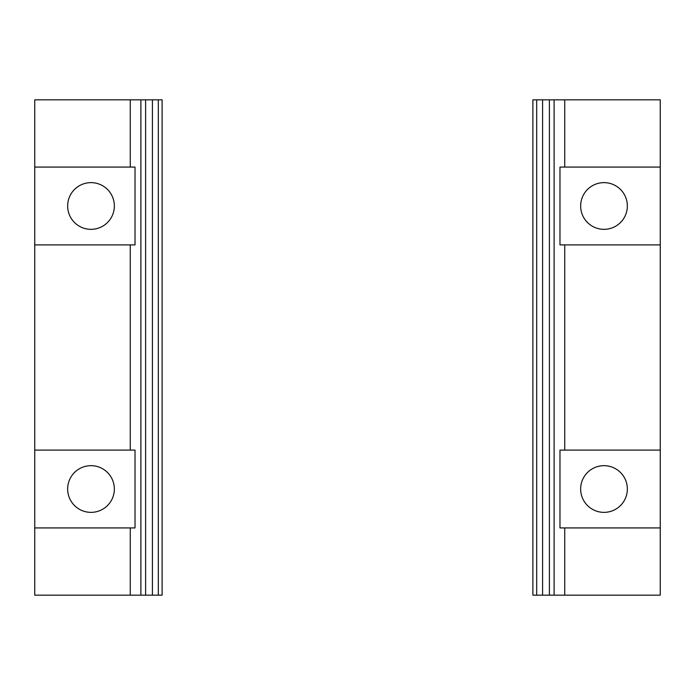 <?xml version="1.0" encoding="UTF-8"?>
<svg xmlns="http://www.w3.org/2000/svg" width="695" height="695" viewBox="0 0 695 695"><rect width="100%" height="100%" fill="white"/><g stroke="black" fill="none" stroke-linecap="round" stroke-linejoin="round"><path stroke-width="1.04" d="M532.883 595.155L660.25 595.155L660.25 99.845L532.883 99.845L532.883 595.155L532.883 99.845M660.25 450.099L564.731 450.099L564.731 244.901L660.25 244.901M564.731 595.155L564.731 527.931L660.25 527.931M564.731 527.931L559.979 527.931L559.979 450.099L564.731 450.099M564.731 244.901L559.979 244.901L559.979 167.069L564.731 167.069L564.731 99.845M660.25 167.069L564.731 167.069M603.998 182.637A23.352 23.352 0 0 1 624.223 217.657A23.352 23.352 0 0 1 583.774 217.657A23.352 23.352 0 0 1 603.998 182.637M603.998 465.667A23.352 23.352 0 0 1 624.223 500.687A23.352 23.352 0 0 1 583.774 500.687A23.352 23.352 0 0 1 603.998 465.667M162.117 99.845L34.75 99.845L34.75 595.155L162.117 595.155L162.117 99.845L162.117 595.155M34.75 244.901L130.269 244.901L130.269 450.099L34.75 450.099M130.269 99.845L130.269 167.069L34.75 167.069M130.269 167.069L135.021 167.069L135.021 244.901L130.269 244.901M130.269 450.099L135.021 450.099L135.021 527.931L130.269 527.931L130.269 595.155M34.75 527.931L130.269 527.931M91.002 512.363A23.352 23.352 0 0 1 70.777 477.343A23.352 23.352 0 0 1 111.226 477.343A23.352 23.352 0 0 1 91.002 512.363M91.002 229.333A23.352 23.352 0 0 1 70.777 194.313A23.352 23.352 0 0 1 111.226 194.313A23.352 23.352 0 0 1 91.002 229.333M554.115 595.155L554.115 99.845M536.679 595.155L536.679 99.845M542.578 595.155L542.578 99.845M549.398 595.155L549.398 99.845M140.885 99.845L140.885 595.155M158.321 99.845L158.321 595.155M152.422 99.845L152.422 595.155M145.602 99.845L145.602 595.155"/></g></svg>
